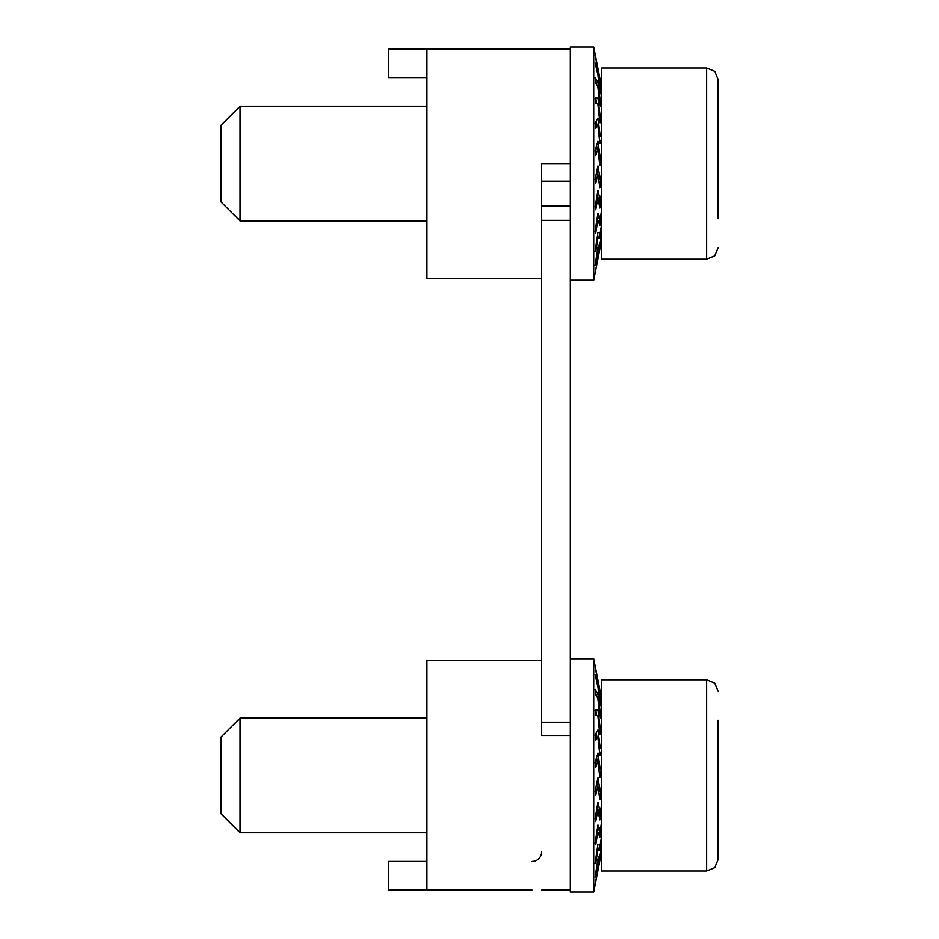 <?xml version="1.0" encoding="UTF-8"?>
<svg xmlns="http://www.w3.org/2000/svg" width="939" height="939" viewBox="0 0 939 939"><rect width="100%" height="100%" fill="white"/><g stroke="black" fill="none" stroke-linecap="round" stroke-linejoin="round"><path stroke-width="1.41" d="M570.325 735.495L541.65 735.495L541.65 163.586L570.325 163.586L570.325 892.05L593.718 892.05L593.718 658.791L570.325 658.791L593.718 658.791L600.537 693.498M601.429 86.165L593.718 46.95L593.718 280.209L570.325 280.209L593.718 280.209L601.429 240.994M718.053 218.775L718.053 79.451L718.053 108.384L718.053 79.451L714.696 71.341L706.586 67.984L706.586 259.176L714.696 255.819L718.053 247.708L714.696 255.819L706.586 259.176L601.429 259.176L601.429 67.984L706.586 67.984L714.696 71.341L718.053 79.451M532.084 890.137L426.928 890.137L426.928 660.704L541.65 660.704L426.928 660.704M570.325 181.227L541.65 181.227M570.325 163.586L570.325 46.95L593.718 46.95M601.429 240.419L593.718 280.209M601.429 235.349L600.244 242.473L597.943 247.086L595.103 265.35L601.429 237.661M601.429 225.395L600.244 232.778L597.943 232.461L595.103 251.37L595.737 251.452L597.826 238.236L599.868 238.506L601.429 229.316M601.429 211.228L600.244 218.364L597.943 213.141L595.103 231.417L595.737 232.978L597.826 220.196L599.868 225.383L601.429 216.498M601.429 193.81L600.244 200.207L597.943 190.441L595.103 206.826L595.737 209.761L597.826 198.293L599.868 208.047L601.429 200.066M601.429 174.337L600.244 179.572L597.943 165.921L595.103 179.302L595.737 183.398L597.826 174.032L599.868 187.683L601.429 181.157M601.429 154.125L600.244 157.834L597.943 141.226L595.103 150.698L595.737 155.686L597.826 149.043L599.868 165.663L601.429 161.038M597.826 198.293L596.629 198.223M601.429 193.833L600.244 200.171L598.26 200.16M600.467 136.132L601.429 137.387M601.429 117.528L599.998 120.45L601.429 122.774M601.429 134.559L600.244 136.484L597.943 118.068L595.103 122.986L595.737 128.514L597.826 125.063L599.868 143.514L601.429 141.096M601.429 116.976L600.244 116.988L597.943 97.996L595.103 98.02L595.737 103.736L597.826 103.701L599.868 122.727L601.429 122.692M601.429 102.562L600.244 100.673L597.943 82.409L595.103 77.538L595.737 83.031L597.826 86.411L599.868 104.734L601.429 107.069M601.429 92.315L597.943 72.35L595.103 62.913L597.826 74.392L599.868 90.743L601.429 95.309M601.429 86.916L595.103 55.143L601.429 88.184M600.244 88.642L599.657 88.771M597.943 72.35L597.239 72.503M600.244 100.673L599.481 100.825M597.943 82.409L595.737 82.949M600.244 116.988L599.328 117.14M597.943 97.996L595.784 98.349L595.267 99.452M595.15 98.489L595.784 98.349L596.641 103.713M600.244 136.484L599.164 136.613M597.826 125.063L595.432 125.826M600.244 157.834L598.988 157.905M597.826 149.043L595.76 149.172L595.15 151.062M598.718 179.572L600.244 179.572M597.826 174.032L596.253 174.032M599.868 246.523L598.413 246.218M599.868 238.506L597.204 237.567M597.826 238.236L598.777 238.33L599.692 232.708M595.737 251.452L595.103 251.359M597.826 220.196L596.899 220.09M600.244 218.364L597.11 218.705M426.928 77.538L388.687 77.538L388.687 48.863L503.41 48.863M426.928 278.296L541.65 278.296L426.928 278.296L426.928 48.863L570.325 48.863M240.055 106.224L220.947 125.345L220.947 201.826L240.055 220.947L240.055 106.224L426.928 106.224M601.429 852.248L595.103 884.221L601.429 852.788M601.429 847.189L600.244 854.314L597.943 858.927L595.103 877.19L601.429 849.502M601.429 837.236L600.244 844.619L597.943 844.302L595.103 863.211L595.737 863.293L597.826 850.077L599.868 850.347L601.429 841.156M601.429 823.057L600.244 830.193L597.943 824.982L595.103 843.245L595.737 844.807L597.826 832.036L599.868 837.224L601.429 828.327M600.244 812.012L601.429 805.674L600.244 812.047L597.943 802.282L595.103 818.667L595.737 821.602L597.826 810.134L599.868 819.888L601.429 811.906M601.429 786.166L600.244 791.401L597.943 777.75L595.103 791.143L595.737 795.239L597.826 785.861L599.868 799.512L601.429 792.986M601.429 765.966L600.244 769.675L597.943 753.066L595.103 762.538L595.737 767.527L597.826 760.883L599.868 777.504L601.429 772.879M601.429 746.399L600.244 748.324L597.943 729.896L595.103 734.814L595.737 740.355L597.826 736.892L599.868 755.355L601.429 752.937M601.429 728.805L600.244 728.828L597.943 709.837L595.103 709.861L595.737 715.565L597.826 715.53L599.868 734.568L601.429 734.533M601.429 714.403L600.244 712.513L597.943 694.25L595.103 689.379L595.737 694.86L597.826 698.252L599.868 716.574L601.429 718.91M601.429 704.144L597.943 684.179L595.103 674.754L597.826 686.233L599.868 702.583L601.429 707.137M601.429 698.757L595.103 666.983L601.429 700.024M718.053 859.549L714.696 867.659L706.586 871.016L601.429 871.016L601.429 679.824L706.586 679.824L706.586 871.016L714.696 867.659L718.053 859.549L718.053 720.225M597.826 810.134L596.629 810.064M599.317 816.953L600.232 812.047L598.26 812M600.467 747.96L601.429 749.228M601.429 729.368L599.998 732.279L601.429 734.615M597.826 760.883L595.76 761.013L595.15 762.902M600.244 769.675L598.988 769.745M597.826 736.892L595.432 737.667M600.244 748.324L599.164 748.453M597.943 709.837L595.784 710.189L595.267 711.293M600.244 728.828L599.328 728.981M595.15 710.33L595.784 710.189L596.641 715.553M597.943 694.25L595.737 694.79M600.244 712.513L599.481 712.666M597.943 684.179L597.239 684.343M600.244 700.471L599.657 700.611M598.718 791.401L600.244 791.401M597.826 785.861L596.253 785.861M599.868 858.363L598.413 858.058M599.868 850.347L597.204 849.396M597.826 850.077L597.122 849.959M595.737 863.293L595.103 863.187M597.826 832.036L596.899 831.919M600.244 830.193L597.11 830.546M541.65 851.896A9.554 9.554 0 0 1 532.084 861.462A9.554 9.554 0 0 0 541.65 851.896L541.65 851.896M503.41 890.137L388.687 890.137L388.687 861.462L426.928 861.462M220.947 737.174L220.947 813.655L240.055 832.776L240.055 718.053L426.928 718.053L240.055 718.053L220.947 737.174L240.055 718.053M570.325 722.197L541.65 722.197M541.65 220.348L570.325 220.348M541.65 206.157L570.325 206.157M600.232 200.207L599.317 205.113M597.192 194.925L598.789 200.124M599.622 102.269L601.429 105.098M599.328 117.222L601.429 117.175M595.138 98.372L595.784 98.349M601.429 139.371L599.728 142.106M596.23 121.072L596.911 125.169M601.429 157.541L599.598 163.186M596.594 145.838L597.192 149.09M601.429 176.109L599.469 184.666M596.899 170.992L597.568 174.032M598.554 178.48L598.789 179.572M598.965 245.173L597.861 247.661M599.939 218.329L599.105 223.282M597.521 215.97L598.789 218.188M597.192 806.765L598.789 811.965M601.429 769.37L599.598 775.027M596.594 757.679L597.192 760.919M601.429 751.212L599.728 753.935M596.23 732.913L596.911 737.009M595.138 710.201L595.784 710.189M599.328 729.051L601.429 729.016M599.622 714.11L601.429 716.938M601.429 787.95L599.469 796.507M596.899 782.833L597.568 785.861M598.554 790.321L598.789 791.401M598.965 857.014L597.861 859.502M599.692 844.537L598.777 850.171L597.134 849.936M599.939 830.158L599.105 835.123M597.521 827.799L598.789 830.029M541.65 890.137L570.325 890.137L541.65 890.137M601.429 698.006L600.537 693.463L601.429 698.006M601.429 259.176L706.586 259.176M240.055 220.947L426.928 220.947L240.055 220.947L220.947 201.826M601.429 852.835L600.631 856.896M599.645 861.908L593.718 892.05M599.645 688.933L593.718 658.791M706.586 679.824L714.696 683.181L718.053 691.292L714.696 683.181L706.586 679.824L601.429 679.824M240.055 832.776L426.928 832.776"/></g></svg>
